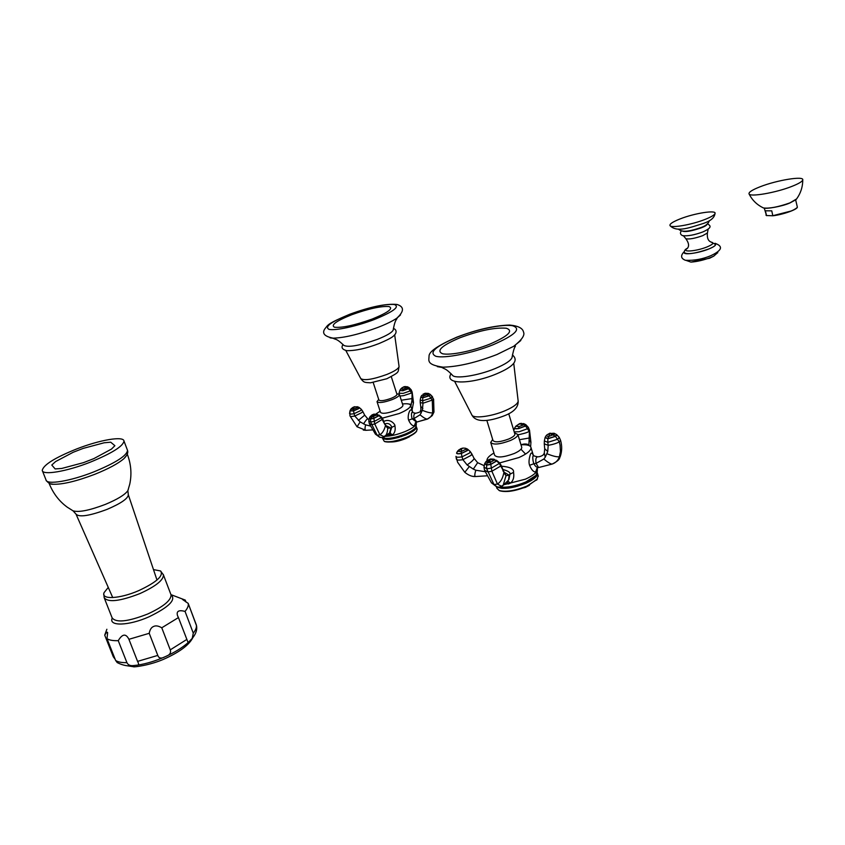 <?xml version="1.0" encoding="UTF-8"?>
<svg xmlns="http://www.w3.org/2000/svg" width="845" height="845" viewBox="0 0 845 845"><rect width="100%" height="100%" fill="white"/><g stroke="black" fill="none" stroke-linecap="round" stroke-linejoin="round"><path stroke-width="1.27" d="M489.889 344.105C472.471 351.14 449.857 355.65 442.4 353.696C436.031 350.749 441.914 345.425 460.039 337.736C479.664 330.479 495.085 327.311 506.282 328.23C513.823 330.754 508.363 336.035 489.889 344.105M372.286 319.019C354.815 325.262 342.214 327.997 334.493 327.226C330.501 325.103 336.299 320.92 351.9 314.667C368.557 308.721 380.894 306.006 388.922 306.534C393.738 308.362 388.193 312.523 372.286 319.019M83.201 448.389L104.146 442.78L110.716 442.199L114.888 445.695L111.466 449.086L93.89 458.592L83.486 462.648L61.727 468.457L55.147 468.933L51.788 465.035L55.601 461.56L73.188 452.265L83.201 448.389M90.278 462.173C112.036 453.226 123.264 446.181 123.983 441.016C123.539 435.809 99.826 439.886 76.758 448.917C54.904 457.715 43.401 464.877 42.25 470.401C42.472 475.587 66.639 471.552 90.278 462.173M126.771 455.191L123.94 458.624C118.205 463.567 108.487 468.785 94.798 474.298C76.568 481.217 62.71 484.544 53.214 484.259L50.964 483.889M161.765 627.793L178.432 617.579L177.503 615.604C176.246 611.167 178.77 609.773 185.044 611.4L193.283 633.148L192.227 638.408L188.108 642.622C182.171 647.809 174.566 652.488 165.271 656.671C161.353 658.857 158.86 658.435 157.793 655.414L137.577 661.381C138.918 663.79 138.855 665.047 137.397 665.142C146.28 663.8 155.575 660.98 165.271 656.671C169.655 655.15 171.313 652.879 170.246 649.858L161.765 627.793C158.438 625.839 155.723 625.395 153.61 626.462C151.382 627.307 149.924 629.588 149.227 633.306L128.926 639.306C125.916 633.327 122.356 633.782 118.247 640.658C113.072 640.837 109.322 640.183 107.009 638.693L107.632 632.736C107.378 631.542 106.407 632.356 104.717 635.155L106.871 629.261M185.044 611.4C187.664 608.231 188.71 605.559 188.192 603.383L182.562 599.496L185.277 600.098L170.944 594.637M153.484 569.604L160.529 570.945C163.941 575.635 156.674 582.194 138.717 590.634C119.715 598.978 100.597 599.897 104.125 592.546L108.266 587.433M157.793 655.414L149.227 633.306M196.547 625.828L188.16 603.288M188.108 642.622L178.432 617.579M186.027 602.073L185.277 600.098M137.577 661.381L128.926 639.306M115.195 659.343L113.293 656.766L104.717 635.155M137.397 665.142L133.14 665.606C130.119 665.892 128.039 664.899 126.919 662.649L118.247 640.658M126.919 662.649C121.743 662.765 117.983 662.036 115.638 660.473L107.009 638.693M115.638 660.473L117.254 662.628M749.008 193.801C749.335 197.329 775.974 192.787 792.082 186.312C798.736 183.671 802.296 181.538 802.75 179.932C804.25 175.644 776.513 180.228 759.919 186.851C752.356 189.829 748.723 192.153 749.008 193.801C752.166 200.17 756.983 204.881 763.457 207.944L763.457 207.944C769.32 208.704 778.139 207.025 789.938 202.885L796.624 198.902M764.25 208.155L766.531 215.581L765.369 210.796L771.77 210.849L772.816 215.781L766.404 215.528M705.068 219.415C711.046 217.038 714.363 215.084 715.018 213.553C716.887 209.666 694.474 213.183 680.077 218.929C672.8 221.823 669.43 224.031 669.99 225.583C670.962 228.361 691.706 224.77 705.068 219.415M686.298 260.471L690.925 262.098C697.093 261.675 703.758 260.112 710.898 257.398L713.771 256.13L717.722 252.613M699.998 228.33L696.259 229.164M693.808 229.819L690.185 230.991M682.105 230.928C684.714 232.333 691.189 231.276 701.508 227.77C705.343 226.228 707.18 225.023 707.011 224.157M708.163 229.175L707.402 232.998L702.702 235.67C694.685 238.47 689.066 239.484 685.844 238.702C688.855 242.874 689.362 246.096 687.365 248.356L687.471 248.345C680.521 252.528 696.026 251.472 707.033 246.941C713.148 244.321 714.5 242.716 711.099 242.124L711.152 242.092C708.173 240.994 706.916 237.963 707.402 232.998L707.561 232.65M715.535 244.321L715.567 244.469C715.535 245.641 713.254 247.152 708.712 249.011C695.667 253.468 687.545 254.694 684.365 252.676C684.08 250.828 685.084 249.359 687.365 248.272M512.165 356.516L512.059 357.572C510.707 360.741 505.078 364.396 495.181 368.557C477.869 375.793 454.811 379.278 452.402 375.18C445.516 368.04 444.914 369.381 441.946 367.448L437.309 366.624M514.816 433.886L514.88 434.108C514.911 435.524 512.883 437.15 508.806 438.977C500.24 442.115 494.969 442.632 493.005 440.52L486.836 420.377M528.896 445.495L529.488 430.084M517.953 434.71L519.654 434.467C525.241 433.231 528.4 432.154 529.118 431.214L525.516 425.912L518.788 428.426C515.883 428.848 514.552 428.637 514.774 427.792L515.872 426.165L518.809 426.662L523.826 424.771L523.583 423.599L519.654 423.905L521.397 423.313M514.616 428.119L514.689 427.95C514.499 428.785 515.862 428.996 518.788 428.573L525.632 426.017L525.801 424.676M525.569 454.082L520.985 449.244M499.627 462.933L518.925 457.546C527.079 453.828 531.104 450.512 531.009 447.575C530.406 445.368 527.069 444.449 520.985 444.797C524.122 443.678 526.794 443.731 529.002 444.956M503.937 484.713L525.453 479.157C532.53 475.925 536.501 472.851 537.378 469.947L537.262 468.457M493.955 453.015C489.128 455.846 486.815 458.317 487.026 460.43L487.058 460.546M490.787 442.717L494.642 455.275C497.113 458.011 503.652 457.409 514.278 453.49C519.316 451.209 521.809 449.16 521.756 447.354L521.671 447.068M492.688 439.495L490.702 442.442C493.153 445.072 499.691 444.438 510.348 440.53C515.408 438.259 517.922 436.242 517.879 434.488L514.51 432.862M537.145 472.492L535.846 475.45L525.822 481.967C515.883 486.086 507.306 487.776 500.092 487.047M536.311 474.848L535.445 476.126L525.717 482.442C515.228 486.731 506.535 488.304 499.67 487.153M536.174 475.048L536.976 475.545M537.515 478.872L526.942 486.466C515.545 491.072 506.525 492.529 499.902 490.839L499.205 490.522C506.018 492.255 515.302 490.755 527.048 486.012L537.029 479.506L538.18 475.798M536.649 474.32L537.336 474.753M496.966 486.931C502.902 489.709 512.64 488.442 526.182 483.15C533.839 479.58 537.6 476.348 537.473 473.422L537.156 472.63M496.427 486.741L496.923 488.315L499.205 490.522M539.163 467.422L538.276 467.581C536.564 467.401 535.107 466.123 533.892 463.725L536.089 463.366L543.831 459.046L545.236 457.251L547.74 451.526L548.194 445.315C553.126 444.47 556.813 443.308 559.263 441.85L560.584 440.393L559.189 437.298L556.612 434.594L555.366 436.231L547.898 438.618L545.215 437.245L546.229 435.534L548.257 436.654L554.595 434.172L549.778 433.517L547.898 438.618M536.596 468.922L536.364 471.626L535.413 472.091C533.279 471.763 531.325 469.503 529.572 465.31L533.892 463.725C533.195 462.806 531.516 453.448 534.515 456.089L537.409 456.786M544.275 443.847L548.194 445.315L547.813 442.336L557.763 439.189L559.242 437.372L560.584 440.393C562.094 445.769 562.041 450.998 560.415 456.068L560.499 455.793M545.088 437.53L547.877 438.787L555.482 436.347L556.644 435.428L556.432 434.425M529.572 465.31C528.632 462.711 528.885 459.12 530.354 454.515C531.241 452.17 532.276 452.624 533.48 455.888L533.037 454.842L534.325 456.015M544.085 453.596L542.965 455.159C541.053 456.332 539.279 456.881 537.652 456.796C535.931 457.219 535.413 459.405 536.089 463.366L538.571 467.528M484.555 470.221L487.745 471.932L491.885 471.256L500.81 465.975L501 465.067M507.718 480.921L508.986 479.358L509.926 474.256L509.186 475.196L506.039 475.65L499.342 463.43L499.384 462.648L501.043 465.151M501.381 466.186C510.074 466.905 514.119 468.954 513.538 472.355L509.926 474.256C510.665 472.524 508.204 470.897 502.553 469.387M484.755 463.514L486.604 465.141L490.797 464.444L496.67 461.011L496.385 460.198M494.188 459.268L496.533 460.926L490.765 464.285L486.625 464.972L484.967 463.144L485.801 461.835M488.6 462.796L489.709 459.522L486.192 461.338L487.142 462.912L490.332 462.384L494.547 459.944L493.829 459.173L490.734 458.993M513.538 472.355C514.341 477.129 513.316 480.71 510.475 483.118L508.405 483.984L505.268 483.477M456.448 459.152L456.458 459.205C456.606 460.176 458.75 460.335 462.902 459.68L471.161 455.297L471.668 453.617M485.072 471.69L475.83 470.232L473.295 469.112L467.116 464.951L462.902 459.68L462.014 456.849L469.662 452.952L470.073 451.357L471.711 453.68M456.649 452.762L456.606 453.216C456.786 453.913 458.37 454.008 461.37 453.511L467.538 450.501L467.517 449.107M465.637 448.294L467.391 449.033L467.422 450.396L461.349 453.364C458.402 453.849 456.839 453.754 456.659 453.068L457.398 451.388M456.659 453.068L457.895 450.734L463.134 448.072L465.331 448.22L467.422 450.396M533.427 479.104L533.565 477.911M517.985 485.653L517.615 486.234M517.489 486.266L517.689 485.41L520.7 485.009L517.784 485.442M501.93 487.512L502.712 488.431M515.323 486.847L514.045 486.297M531.431 480.435L530.016 481.249M532.118 480.002L531.473 479.728L530.977 480.076L531.769 480.213M530.871 479.78L531.452 479.411M520.689 484.977L519.981 484.65M514.087 486.297L515.45 486.815M504.581 487.607L506.123 488.083L504.275 488.283L506.746 488.273L505.331 487.565L507.116 487.438M393.274 329.402L393.231 330.004C392.101 332.476 386.83 335.592 377.44 339.341C359.885 345.563 348.71 347.591 343.904 345.447C336.352 338.127 336.078 339.965 333.046 338.243L330.057 337.842M396.918 394.171L396.96 394.298C396.928 395.365 395.037 396.696 391.267 398.28C384.433 400.741 380.303 401.312 378.887 399.981L373.205 382.531M410.86 406.181L411.906 400.773L412.138 392.017M399.928 396.03L403.561 395.65L411.589 392.999L408.589 388.573L403.868 386.957L405.294 386.514M402.875 390.76L408.684 388.658L409.117 387.633L411.156 389.767L410.554 390.802L403.149 393.379L399.03 393.263L399.812 390.453L402.875 390.76L399.875 390.327L400.826 388.869L402.949 389.186L407.216 387.633L407.322 386.757L404.385 386.64M382.278 418.159L399.241 413.511C406.783 410.29 410.564 407.565 410.596 405.346C410.131 403.868 407.427 403.414 402.484 403.984M385.331 436.369C391.087 436.126 397.668 434.52 405.072 431.563C411.832 428.658 415.571 426.06 416.3 423.778L416.226 422.933M380.134 411.198L375.856 414.061M377.06 401.787L380.514 412.371C382.289 414.082 387.411 413.406 395.893 410.343C400.551 408.357 402.885 406.677 402.917 405.315L402.864 405.156M378.718 399.442L377.018 401.628C378.761 403.276 383.894 402.579 392.397 399.516C397.065 397.541 399.421 395.893 399.453 394.562L396.749 393.633M416.152 426.123L415.476 427.813C413.839 429.778 410.522 431.816 405.515 433.939C395.492 437.794 388.035 439.146 383.165 438.016L382.384 437.573M415.655 427.57L415.149 428.415C413.564 430.316 410.332 432.291 405.473 434.362C395.756 438.09 388.531 439.411 383.799 438.301L383.398 438.122M415.001 428.584L415.761 428.837M416.733 430.929L416.226 431.763C414.631 433.675 411.409 435.661 406.572 437.721C396.865 441.46 389.64 442.769 384.887 441.65L384.285 441.375C389.165 442.516 396.611 441.164 406.603 437.319C411.589 435.196 414.906 433.158 416.543 431.193L417.124 429.091M415.402 427.961L416.173 428.235M382.193 437.594L382.225 437.784C384.982 440.625 392.851 439.675 405.832 434.932C412.92 431.837 416.458 429.186 416.448 426.989L416.152 426.398M384.422 438.502L383.957 439.146M383.704 438.259L383.271 438.904M382.225 437.784L384.285 441.375M416.627 422.099L412.265 418.856L414.018 418.539L420.039 414.81L422.373 410.332L422.996 403.234L433.348 399.717L432.397 396.59M415.455 422.732L415.413 424.549L413.987 425.954C411.98 425.595 410.195 423.662 408.631 420.145L412.265 418.856C411.599 418.064 410.501 410.416 413.247 412.698L415.708 413.258C414.029 413.585 413.469 415.349 414.018 418.539L416.87 422.056L428.299 418.634L430.76 416.775L432.693 413.49L432.291 400.414L430.982 398.185L432.492 396.738L430.327 394.488L429.007 395.745L422.775 397.71L420.884 396.949L421.623 395.587M420.229 400.234L420.229 402.474L422.996 403.234L422.658 400.762L430.982 398.185L429.102 395.84L430.189 394.319M420.799 397.139L422.753 397.837L429.102 395.84M428.521 394.087L424.644 393.58L423.134 396.104L428.521 394.087L428.299 393.411L425.204 393.263L424.644 393.58L429.007 395.745M408.631 420.145C406.91 416.025 410.607 405.019 412.645 412.349M369.339 423.599L371.462 424.612L374.757 424L382.817 419.057M389.851 433.052L391.763 427.327L391.003 428.045L387.728 428.151L384.655 424.148L381.264 417.694L381.422 417.06L382.838 419.109M383.725 421.465C390.453 417.842 395.587 425.088 394.911 425.817L391.763 427.327C392.038 427.507 390.063 421.771 384.876 424.021M369.307 418.074L370.554 419.014L373.881 418.402L379.035 415.687L378.951 415.075M394.911 425.817C395.661 429.799 394.9 432.798 392.629 434.816L390.981 435.566L387.718 434.784M377.145 414.303L378.919 415.613L373.86 418.264L370.575 418.877L369.413 417.842L370.142 416.585M372.17 417.071L373.342 414.483L370.437 416.226L371.039 417.198L377.282 414.81L374.198 414.103M370.279 426.007L365.621 424.845L360.139 421.887L354.794 416.046L361.956 412.529L362.706 411.261L361.29 409.297L360.699 410.575L354.055 413.691L353.559 410.818L350.031 410.723L350.886 409.096M350.02 415.888L350.031 415.92C349.999 416.606 351.583 416.648 354.794 416.046L354.055 413.691C351.045 414.24 349.545 414.198 349.566 413.564L349.988 410.85L353.569 410.945L358.914 408.526L359.136 407.459M349.914 415.56L349.988 410.85M357.572 406.783L359.051 407.406L358.914 408.526M350.031 410.723L351.288 408.621L354.097 407.026L357.403 406.741L358.819 408.441L353.559 410.818L353.485 409.329L357.467 407.543M413.321 430.992L413.015 430.348M399.421 437.066L400.097 436.738L399.421 437.066M400.815 436.622L400.107 436.77L400.815 436.622M387.073 438.756L387.2 439.463M399.125 437.309L398.153 437.583M407.934 433.263L408.621 432.936M410.047 432.957L411.061 432.186L409.74 432.608L410.216 432.101M409.698 432.376L408.494 433.263L409.297 433.348M399.674 436.453L396.421 437.541L396.97 437.911M401.005 436.717L401.713 436.485M398.016 437.625L399.146 437.298M390.295 439.22L389.651 439.294M42.482 470.992L45.989 479.854C46.274 485.178 70.431 481.238 94.006 471.816C115.691 462.828 126.866 455.687 127.521 450.396L127.299 449.793M72.723 510.665L73.04 510.834C78.828 512.535 89.57 510.391 105.287 504.423C117.413 499.363 124.944 494.779 127.859 490.67L128.387 489.139M49.042 483.203C53.034 493.237 59.108 501.233 67.251 507.169L73.04 510.834L76.008 514.119C79.145 517.478 89.475 515.904 106.988 509.408C120.761 503.525 127.88 498.666 128.345 494.821L128.176 494.314M103.819 594.046L104.178 597.7C107.991 602.696 119.916 601.313 139.943 593.57C155.607 586.398 163.444 580.188 163.455 574.938L163.243 574.368M104.421 598.323L112.089 617.79C115.987 623.019 127.901 621.74 147.822 613.966C163.381 606.721 171.123 600.372 171.06 594.933L170.817 594.288M112.216 618.191C108.297 626.472 128.757 625.881 149.037 616.797C169.148 607.016 176.457 599.633 170.954 594.648M170.246 649.858L186.766 639.475M193.283 633.148C195.85 629.895 196.853 627.138 196.304 624.867L196.272 624.772M797.099 207.595C793.011 211.049 784.92 213.774 772.848 215.771M772.932 215.676L791.1 211.018C795.208 209.349 797.289 207.997 797.321 206.972L797.289 206.824M684.313 252.37C682.813 255.338 698.551 253.215 708.765 249.011C714.046 246.825 716.275 245.166 715.43 244.025M493.026 344.781C515.239 335.053 521.745 328.705 512.545 325.737C502.585 323.92 477.108 329.233 457.198 337.134C435.492 346.313 428.383 352.703 435.883 356.284C444.734 358.692 472.028 353.273 493.026 344.781M456.67 337.218C438.111 345.373 428.911 351.647 429.059 356.041C429.017 360.456 425.986 364.702 443.076 367.174C458.191 366.751 476.136 362.537 496.913 354.541L513.675 346.313L520.816 340.503M518.101 400.562L518.175 401.185C517.689 403.942 513.359 407.1 505.183 410.681C491.336 416.68 472.788 418.898 471.785 414.81L454.726 381.539M529.583 440.572L530.924 442.653M529.709 437.921L519.453 439.717M514.214 431.869L519.168 431.732L527.893 428.595L528.336 427.348L529.53 430.274L530.924 442.22L530.628 446.699M520.266 423.451L519.654 423.905L523.826 424.771L525.516 425.912L525.696 424.591L523.879 423.694M518.788 428.426L518.809 426.662M519.591 423.63L515.872 426.165L519.654 423.905M543.831 459.046C547.761 462.321 550.507 464 552.081 464.085L539.004 467.443L552.081 464.085C555.661 462.87 558.122 460.419 559.443 456.722L560.425 451.568L560.066 445.093L559.263 441.85L555.482 436.347M547.042 453.765C553 456.184 557.14 457.177 559.443 456.722L560.415 456.068L559.686 457.779C559.506 459.574 556.992 461.666 552.155 464.074L552.535 463.926M545.236 457.251L544.296 452.973L544.719 448.98M547.74 451.526L544.676 448.663L544.307 444.238M545.067 437.647L544.36 440.942L547.813 442.336L547.877 438.787M555.693 436.221L549.778 433.517L553.993 433.242L549.778 433.517M554.595 434.172L554.7 433.622L556.612 434.594L554.32 433.348M537.621 467.803L535.413 472.091M536.607 468.901L536.364 471.626M484.639 470.485L491.452 482.833L493.998 484.586L486.731 468.827L491.494 468.045L499.342 463.43L496.67 461.011M497.209 486.995L493.998 484.586L497.451 484.037L491.885 471.256L490.797 464.444M501.708 486.403L497.451 484.037C500.652 482.041 502.796 478.259 503.863 472.682M507.327 481.344L508.542 479.907L509.186 475.196L503.715 472.017M502.205 486.118L503.145 485.326L506.039 475.65M504.866 473.982L505.247 474.805M502.881 470.19L503.039 471.087M484.703 463.694L484.005 466.968L486.731 468.827L486.604 465.141M486.625 464.972L487.142 462.912L489.709 459.522L490.765 464.285M496.533 460.926L494.547 459.944L489.709 459.522M506.123 483.805L506.092 482.675M510.475 483.118L507.665 481.048M508.405 483.984L507.042 481.661M475.545 476.527L472.904 476.326M464.834 472.281L464.803 472.302C468.574 475.334 472.112 476.749 475.418 476.538L486.878 475.82L475.418 476.538C474.489 476.2 474.626 474.098 475.83 470.232M469.239 466.672L464.803 472.302L457.631 462.299L456.004 456.448C456.226 457.314 458.233 457.441 462.014 456.849L461.37 453.511M474.056 458.349L477.647 462.69L473.295 469.112M471.742 453.754L474.108 458.455C473.718 459.796 471.383 461.962 467.116 464.951M461.349 453.364L461.18 451.536L465.785 449.318M461.623 448.653L457.684 451.314L461.18 451.536L461.623 448.653L458.729 449.931M533.343 479.168L532.614 478.629M525.358 487.396L509.588 491.325M502.817 488.431L503.124 487.576M374.419 319.473C393.538 311.647 400.16 306.65 394.277 304.496C384.612 303.894 369.835 307.147 349.946 314.255C331.261 321.723 324.269 326.751 328.958 329.328C334.947 330.965 356.579 326.328 374.419 319.473M349.65 314.298C326.254 324.205 328.261 324.797 324.66 329.127C321.903 333.49 324.712 336.5 333.078 338.148C344.242 337.873 359.093 334.324 377.641 327.511C386.08 324.237 392.46 321.142 396.78 318.227L400.477 314.974M399.02 366.181L399.072 366.54C398.618 368.642 394.562 371.282 386.915 374.43C372.825 379.479 364.111 380.852 360.762 378.56L345.816 350.506M410.987 406.582L411.927 409.529M411.906 400.773L413.49 402.917M411.314 404.385L406.994 403.762M412.054 398.576L401.28 400.224M402.949 389.186L402.875 390.633L408.589 388.573L409.001 387.549L407.491 386.809M399.949 390.242L400.519 389.281M400.826 388.869L403.868 386.957M413.987 425.954L416.3 422.173L417.124 421.993M420.039 414.81C423.313 417.536 425.7 418.962 427.2 419.109L427.644 419.004M422.373 410.332C427.264 412.318 430.76 413.163 432.883 412.867L433.971 412.011M433.971 411.79L433.601 399.146M421.074 413.289L420.768 406.667M422.849 408.441L420.736 406.466L420.25 402.695M420.789 397.192L420.229 400.023L422.658 400.762L422.753 397.837M424.644 393.58L428.732 393.675L430.327 394.488L428.478 393.464M422.775 397.71L423.134 396.104L421.845 395.302M416.141 422.204L415.244 423.007L415.413 424.549M430.274 394.383L433.612 399.199L433.907 412.212L432.154 415.687L427.422 419.088L416.353 422.162L415.307 422.922L414.916 425.637M369.392 423.746L375.412 434.14L377.155 435.27L370.617 422.046L374.409 421.349L381.264 417.694L379.035 415.687M380.229 437.425L377.155 435.27L379.901 434.774L374.757 424L373.881 418.402M389.313 433.485L384.496 436.823L379.901 434.774C382.5 433.115 384.359 430.031 385.489 425.521M383.82 437.171L384.623 436.749C386.524 435.133 387.57 432.26 387.728 428.151M390.981 435.566L389.376 433.443L391.003 428.045L385.732 425.521M384.538 423.313L386.894 427.38M382.859 419.162L384.655 424.148M369.286 418.159L368.8 420.979L370.617 422.046L370.554 419.014M389.144 435.45L388.869 433.876M392.629 434.816L389.809 433.105L390.432 432.492L382.31 437.583L379.743 437.277L375.412 434.14M370.575 418.877L373.342 414.483L373.86 418.264M378.919 415.613L373.342 414.483M365.948 430.316L363.255 430.052M357.139 426.82L365.853 430.306L372.318 429.925L365.853 430.306C364.85 430.042 364.776 428.214 365.621 424.845M350.062 416.025L357.055 426.809L360.139 421.887M364.67 415.127L367.807 418.866C367.068 418.845 365.642 420.535 363.519 423.926M362.706 411.261L364.691 415.18L358.354 420.451M354.097 407.026L350.855 409.255L353.485 409.329L354.097 407.026L352.302 407.744M412.075 435.017L405.611 438.618L409.445 436.77M412.349 431.637L411.367 431.436M390.548 441.988C394.795 442.062 399.822 440.942 405.611 438.618L394.668 441.745M388.362 439.411L389.038 438.671M123.94 458.624C127.151 455.434 128.345 452.688 127.521 450.396L123.983 441.016M46.2 480.404C48.376 483.203 50.711 484.481 53.214 484.259M127.278 454.124C131.081 464.095 131.904 474.108 129.75 484.164L127.859 490.67L128.345 494.821L156.99 580.029M112.734 597.573L76.187 514.52M170.975 594.7L163.455 574.938L160.624 571.009M188.192 603.383L196.304 624.867C197.519 629.124 196.156 633.634 192.227 638.408M177.735 616.206L177.503 615.604M133.14 665.606C128.218 666.483 122.895 665.469 117.17 662.564M192.787 637.711C189.322 644.693 180.27 651.579 165.631 658.382C150.209 665.564 132.76 667.349 133.521 666.737L125.282 665.469M802.75 179.932C802.75 187.189 800.521 193.748 796.085 199.621L789.821 203.011C782.216 206.412 766.088 209.275 763.457 207.944M766.616 215.665L765.929 215.063M772.816 215.781C782.671 214.725 798.155 209.285 797.321 206.972L795.673 199.99M715.018 213.553C714.458 217.672 710.677 220.936 703.663 223.365C690.861 227.157 676.972 233.062 670.011 225.615M709.314 220.703C708.49 223.587 705.755 225.847 701.107 227.506C692.287 230.463 682.707 233.304 678.451 229.09M714.976 243.286C720.289 245.219 725.601 248.673 711.025 255.602C702.734 259.119 694.22 260.683 685.475 260.302C680.732 258.454 680.362 255.528 684.376 251.514M717.764 252.782L717.595 252.085M690.925 262.098L709.663 258.211L713.771 256.13M707.508 223.671C709.356 225.393 714.014 226.861 702.913 231.91C694.463 235.016 687.693 236.262 682.602 235.649C680.225 234.551 679.834 232.924 681.44 230.759M715.567 244.469L710.951 241.976M683.499 235.85L685.844 238.702M512.059 357.572C514.415 344.464 515.545 347.717 515.344 345.774L513.675 346.313C521.84 339.922 525.115 335.159 523.499 332.011C522.685 328.135 518.059 325.821 509.619 325.061C494.452 325.526 476.886 329.539 456.913 337.123M512.397 354.942C518.893 360.308 513.771 366.54 497.029 373.648C471.932 384.369 443.604 385.035 451.072 373.701M471.911 415.064C476.696 424.222 493.131 420.166 504.771 415.603C513.908 412.011 518.376 407.205 518.175 401.185L513.771 363.561M514.88 434.108L508.732 413.712M525.907 424.739L528.336 427.348M513.802 430.538L514.689 427.971M537.409 468.933L537.177 468.162M533.311 455.275L531.009 447.575M521.756 447.354L517.879 434.488M537.378 469.947L537.029 473.443M535.445 476.126L535.846 475.45M536.638 480.14L537.029 479.506M537.473 473.422L538.318 476.253M544.338 441.312L544.286 443.794M556.559 434.51L559.242 437.372M550.127 433.115L546.852 434.89M491.452 482.833L496.638 486.815L499.31 487.174L503.145 485.326L508.077 480.594M501.064 465.236L505.141 474.478M484.016 467.38L484.565 470.274M496.416 460.219L499.384 462.648M490.343 459.057L487.164 460.472M477.647 462.69L484.122 465.648M455.973 456.353L456.321 458.761M467.528 449.117L470.073 451.357M460.303 448.906L462.553 448.146M533.871 477.657L534.283 478.45M529.435 485.273L525.421 487.364L509.44 491.346M501.539 487.47L501.634 488.368M393.231 330.004C395.069 318.523 397.435 319.167 396.981 318.248L396.78 318.227C404.269 311.309 404.332 306.714 396.96 304.453C386.144 303.461 370.416 306.724 349.798 314.245M393.39 328.378C396.03 329.476 396.727 331.303 395.471 333.849C393.337 336.321 393.073 337.556 378.972 343.577C366.339 348.415 355.629 350.781 346.83 350.675C342.204 349.534 340.936 347.475 343.049 344.507M360.836 378.708C364.1 382.869 364.765 382.405 370.532 382.806L386.873 378.729C400.456 371.642 397.678 372.634 399.072 366.54L394.689 334.873M396.96 394.298L391.298 376.712M411.156 389.767L412.17 392.122L413.49 402.6L412.064 409.941M399.02 393.347L398.988 394.002M403.91 386.778L401.681 388.024M416.31 423.208L416.015 422.299M412.888 412.529L410.596 405.346M402.917 405.315L399.453 394.562M416.3 423.778L416.099 426.672M415.149 428.415L415.476 427.813M383.799 438.301L383.165 438.016M416.226 431.763L416.543 431.193M416.448 426.989L417.208 429.355M420.366 410.659C421.159 411.536 419.606 412.402 415.708 413.258M422.891 394.309L424.982 393.316M368.811 421.201L369.349 423.641M378.993 415.096L381.422 417.06M371.821 415.011L373.86 414.166M367.807 418.866L368.885 419.659M359.167 407.48L361.29 409.297M353.294 407.184L354.815 406.688M413.089 430.295L413.617 430.781M386.999 438.756L386.852 439.463"/></g></svg>

